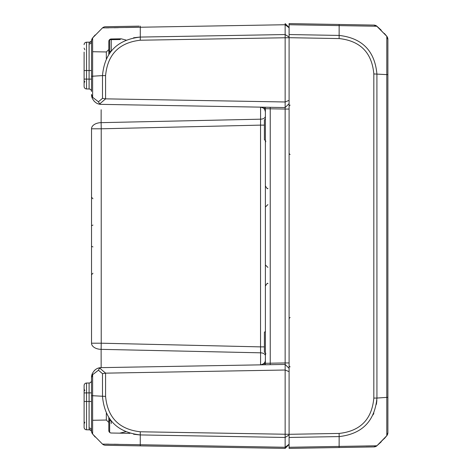<?xml version="1.0" encoding="UTF-8"?>
<svg xmlns="http://www.w3.org/2000/svg" width="472" height="472" viewBox="0 0 472 472"><rect width="100%" height="100%" fill="white"/><g stroke="black" fill="none" stroke-linecap="round" stroke-linejoin="round"><path stroke-width="0.71" d="M289.1 371.653L285.147 370.018L285.147 448.4L289.1 444.447L289.1 434.305L289.1 437.456L339.156 436.582L339.12 433.432L289.1 434.305L289.1 27.553L285.147 23.6L285.147 109.056L289.1 109.056M121.21 38.81L111.233 38.987A2.472 2.33 89 0 0 109.646 39.689L109.675 53.094M111.227 423.561L111.233 420.941M111.233 51.059L111.233 38.987A2.472 2.472 0 0 0 108.808 41.453A2.472 2.472 -91 0 1 111.233 38.987M110.188 432.759L111.233 433.013A2.472 2.472 0 0 1 108.808 430.547L108.808 417.643L108.808 430.547L109.905 432.6M108.808 41.453L108.808 54.357L108.808 41.453A2.472 2.354 180 0 1 109.646 39.689L120.106 39.536A2.472 1.581 -91 0 1 121.198 38.81L126.03 40.067M125.629 431.768L119.646 433.16L129.971 433.343L111.233 433.013A2.472 2.472 0 0 1 108.808 430.547L109.651 432.399L109.675 418.906M260.597 107.144L265.388 108.684L265.388 109.115M265.388 362.885L265.388 355.776A4.938 2.962 0 0 0 260.585 352.814L260.573 364.856M270.244 107.309L270.244 108.796L285.147 109.056L285.147 362.944L270.244 363.204L270.244 108.796L265.388 108.684A1.481 1.481 0 0 0 263.937 107.203A1.481 1.481 0 0 1 265.388 108.684L265.388 363.316A1.481 1.481 0 0 1 263.937 364.797A1.481 1.481 0 0 0 265.388 363.316L260.538 364.856C263.748 364.207 265.364 362.561 265.388 359.918M108.808 422.469L106.336 420.039L106.336 413.289M106.336 58.711L106.336 51.961L108.808 49.53M289.1 37.064L285.147 34.544L140.255 37.076C117.198 39.666 104.607 52.51 102.489 75.597L91.521 76.281L91.521 41.689L91.521 91.474A2.472 2.472 0 0 0 89.09 89.007A2.472 2.472 0 0 1 91.521 91.474A2.472 2.472 0 0 0 89.09 89.007A2.472 2.472 0 0 1 91.521 91.474M84.11 392.916L86.535 392.916L86.535 383.04A2.472 2.472 0 0 0 84.11 385.506L84.11 401.477L91.521 401.477L91.521 392.869L89.09 392.869L89.09 427.992A2.472 2.307 180 0 1 91.521 430.299L91.521 377.517L92.624 374.709A2.472 1.044 -157.8 0 1 92.252 373.777L91.521 377.517A9.877 9.877 -91 0 1 91.521 377.476A9.877 9.877 -91 0 0 91.521 377.517L91.521 377.506A9.877 7.729 -0 0 1 92.365 374.384M91.521 128.797L101.226 128.797L101.12 122.649A9.877 6.148 180 0 0 91.521 128.797L91.521 343.203A9.877 6.148 0 0 0 101.12 349.351L101.226 343.203L91.521 343.203M289.1 368.378L285.147 364.425L285.147 370.018L105.616 373.151L99.633 368.048L101.043 367.641C97.232 367.723 94.306 369.771 92.252 373.777A9.877 9.877 -91 0 0 91.521 377.27A9.877 9.877 -91 0 1 92.252 373.777M289.1 103.622L285.147 107.575L101.043 104.359L99.633 103.952L98.412 101.787L92.624 97.291A2.472 1.044 157.8 0 0 92.252 98.223C94.306 102.229 97.232 104.277 101.043 104.359A9.877 9.877 0 0 0 101.226 104.359A9.877 9.877 0 0 1 101.043 104.359M289.1 100.347L285.147 101.981L105.58 98.849L102.489 98.353L98.412 101.787M102.577 27.883L285.147 24.733L289.1 27.777M289.1 362.944L285.147 362.944L285.147 364.425L101.043 367.641M289.1 434.305L140.278 431.78C119.156 429.373 107.592 417.578 105.58 396.403L92.618 395.719L92.624 374.709L98.412 370.213L102.489 373.647L102.489 396.403C104.607 419.49 117.192 432.334 140.255 434.924L285.147 437.456L289.1 434.936M140.278 431.78L140.255 444.736L285.147 447.267L289.1 444.223M140.29 445.869L140.255 444.736L102.495 444.111A4.938 4.938 91 0 0 105.58 445.267L285.147 448.4L289.1 444.447M98.412 370.213L99.633 368.048M102.489 373.647L105.616 373.151M91.462 431.373A2.472 2.472 169.5 0 0 89.214 429.839A2.472 2.472 0 0 1 91.603 431.856A2.472 2.472 169.5 0 0 91.597 431.833L91.574 431.673A4.938 4.938 0 0 0 92.624 434.063L102.489 444.111L92.624 434.063L92.618 395.719L91.521 395.743M92.618 37.937L102.489 27.889L92.624 37.937A4.938 4.938 180 0 0 91.574 40.326A2.472 2.449 8.2 0 1 89.173 42.415L89.214 42.161A2.472 2.472 -169.5 0 0 91.314 40.928A2.472 2.472 -169.5 0 1 89.214 42.161L86.535 42.209A2.472 2.472 0 0 0 84.11 44.681A2.472 2.472 0 0 1 86.535 42.209L89.214 42.161L89.09 43.996A2.472 2.313 0 0 0 91.521 41.689L91.574 40.326A4.938 4.938 0 0 1 92.624 37.937L92.624 97.291L91.521 94.483L92.252 98.223A9.877 9.877 0 0 1 91.521 94.73A9.877 9.877 0 0 0 92.252 98.223M270.244 364.691L270.244 363.204L265.388 363.316M264.403 346.879L260.538 346.879L260.585 352.814L101.12 349.351L101.155 367.641M264.403 125.121L260.538 125.121L260.538 346.879L101.226 343.203L101.226 128.797L260.538 125.121L260.585 119.186L101.12 122.649L101.15 109.722M97.232 103.445A9.877 9.877 0 0 1 96.087 102.813A9.877 9.877 0 0 0 97.232 103.445M94.347 101.403A9.877 9.877 0 0 1 94.028 101.067A9.877 9.877 0 0 0 94.347 101.403M94.335 370.608A9.877 9.877 -91 0 1 95.639 369.487A9.877 9.877 -91 0 0 94.335 370.608M97.497 368.437A9.877 9.877 -91 0 1 99.161 367.894A9.877 9.877 -91 0 0 97.497 368.437M84.11 419.915L84.11 427.319A2.472 2.472 0 0 0 86.535 429.791A2.472 2.472 0 0 1 84.11 427.319A2.472 2.472 0 0 0 86.535 429.791L86.535 392.916L89.09 392.869L89.09 382.993L86.535 383.04M84.11 70.523L84.11 86.494A2.472 2.472 0 0 0 86.535 88.96L86.535 70.523L84.11 70.523L84.11 52.085M84.11 401.477L84.11 427.319M91.521 380.526A2.472 2.472 0 0 1 89.09 382.993A2.472 2.472 0 0 0 91.521 380.526A2.472 2.472 0 0 1 89.09 382.993M89.09 427.992L89.173 429.585A2.472 2.449 171.8 0 1 91.568 431.673L91.521 430.299M92.595 434.033L92.606 434.051A4.938 4.938 180 0 1 91.592 431.809A2.472 2.472 -10.5 0 1 91.603 431.856L91.592 431.815A2.472 2.472 0 0 0 89.214 429.839L86.535 429.791M89.09 43.996L89.09 89.007L86.535 88.96A2.472 2.472 0 0 1 84.11 86.494M84.11 44.681A2.472 2.472 0 0 1 86.535 42.209L89.214 42.161A2.472 2.472 0 0 0 91.597 40.173A2.472 2.472 0 0 1 89.214 42.161A2.472 2.472 0 0 0 91.597 40.173A2.472 2.472 -169.5 0 0 91.603 40.144L91.592 40.185A2.472 2.472 0 0 0 91.603 40.144L91.603 40.144A2.472 2.472 -169.5 0 1 91.597 40.167A2.472 2.472 0 0 0 91.603 40.144L91.574 40.326M92.618 422.894L92.612 426.9M92.595 431.485L92.589 433.856M95.161 437.031L92.294 433.62L91.562 431.614M139.588 434.913L133.57 434.216M105.905 444.128L108.761 444.158M114.112 444.24L118.425 444.329M125.705 444.476L138.927 444.718M91.562 40.386L92.595 37.966M92.589 38.669L92.595 40.498M92.612 45.318L92.618 49.082M105.58 445.267A4.938 4.938 0 0 1 102.489 444.111A4.938 4.938 0 0 0 105.58 445.267L285.147 448.4M133.564 37.784L139.588 37.087M139.175 26.149L105.58 26.733A4.938 4.938 89 0 0 102.495 27.889A4.938 4.938 0 0 1 105.58 26.733A4.938 4.938 0 0 0 102.489 27.889M138.927 27.282L125.705 27.523M118.419 27.671L114.147 27.759M108.766 27.842L105.905 27.872M376.904 73.939C374.768 50.893 362.183 38.055 339.156 35.429L289.1 34.544L289.1 37.695L140.29 40.22C119.168 42.622 107.598 54.416 105.58 75.591L105.58 98.849M289.1 34.544L289.1 23.6L289.1 24.733L339.156 25.606L339.12 24.473L289.1 23.6L373.824 25.081L376.939 26.255L381.152 30.084M289.1 448.4L289.1 447.267L289.1 448.4L373.83 446.919L339.12 447.527L339.156 436.582C362.16 433.957 374.75 421.118 376.933 398.061L373.824 398.079C371.901 419.342 360.331 431.125 339.12 433.432M376.898 445.78A4.938 4.938 0 0 1 373.824 446.919A4.938 4.938 89 0 0 376.898 445.78L289.1 447.267L289.1 437.456M289.1 37.695L339.126 38.568L339.156 25.606L376.933 26.255A4.938 4.938 91 0 0 373.824 25.081A4.938 4.938 0 0 1 376.916 26.237L386.804 36.297L386.792 74.623L373.824 73.939L373.824 398.079M387.89 417.921L387.89 432.612A4.938 4.938 0 0 1 386.816 435.685M387.264 435.019A4.938 4.938 0 0 0 387.89 432.794M386.792 74.611L387.89 74.623M387.199 36.869A4.938 4.938 0 0 1 387.89 39.264M386.786 74.623L386.786 397.377L387.89 397.377L387.89 39.388A4.938 4.938 0 0 1 387.89 39.383L387.89 39.388A4.938 4.938 0 0 0 386.816 36.314M387.89 39.571L386.804 36.297L387.89 39.571M386.792 397.377L386.792 435.715L387.89 432.612L387.89 397.377M385.441 437.332L376.933 445.751M339.462 446.394L346.2 446.317M366.054 446.01L375.771 445.816M376.874 400.421L376.408 404.333M373.877 413.1L373.075 414.87M386.786 435.721L376.916 445.763M387.89 74.605L387.89 80.252L387.89 74.605M386.786 36.279L376.32 25.736M386.786 397.377L376.933 398.061L376.916 73.939M265.388 331.332L264.403 332.323L264.403 352.077L265.388 353.068M265.388 118.932L264.403 119.923L264.403 139.677L265.388 140.668M111.008 51.336L108.808 51.336M111.008 420.664L108.808 420.664M99.633 103.952L105.616 98.849M105.58 396.403L105.58 373.151M102.489 75.597L102.489 98.353M102.489 75.591L105.58 75.591M265.388 108.684A1.481 1.481 0 0 0 263.937 107.203M265.388 116.224A4.938 2.962 0 0 1 260.585 119.186L260.573 107.144M101.126 350.43L101.126 350.832M101.144 114.324L101.138 114.838M101.138 115.888L101.12 122.649M91.521 79.131L84.11 79.084M91.521 70.523L86.535 70.523L86.535 42.209M89.214 429.839A2.472 2.472 0 0 1 91.597 431.827L91.586 431.774M140.29 26.131L140.29 40.22M339.126 38.556C360.342 40.887 371.912 52.681 373.83 73.939M265.819 353.493L265.388 354.879M267.901 267.423L265.388 264.957M267.901 283.607C267.76 282.698 266.922 283.519 265.388 286.079M267.901 188.393C267.76 189.302 266.922 188.481 265.388 185.921M267.901 204.577L265.388 207.043M265.819 141.093L265.388 142.479M289.076 329.851L289.1 329.521M289.076 117.451L289.1 117.121M106.336 420.039L92.618 420.281M106.336 51.961L92.618 51.719M92.949 225.097L91.975 225.504M92.949 198.747L91.521 197.267M92.949 246.903L91.975 246.496M92.949 273.253L91.521 274.733M91.881 374.874L91.597 376.284M91.562 95.385L91.733 96.536M260.538 107.144C263.282 107.215 264.904 108.861 265.388 112.082M265.311 364.773L265.388 355.776M84.11 388.999L84.818 390.651M84.11 423.909L84.807 422.192M84.11 48.091L84.807 49.808M84.11 83.001L84.818 81.349M91.308 431.072L91.586 431.78M92.606 37.949L95.161 34.969M384.308 33.382L386.828 36.326M386.804 36.297L385.441 34.668M384.308 438.618L386.828 435.674M376.32 446.264L381.152 441.916M376.939 445.745L373.824 446.919M290.073 366.915L289.1 365.93M290.073 317.485L289.1 318.47M290.073 154.515L289.1 153.53M290.073 105.085L289.1 106.07M384.243 438.689L386.993 435.467"/></g></svg>
